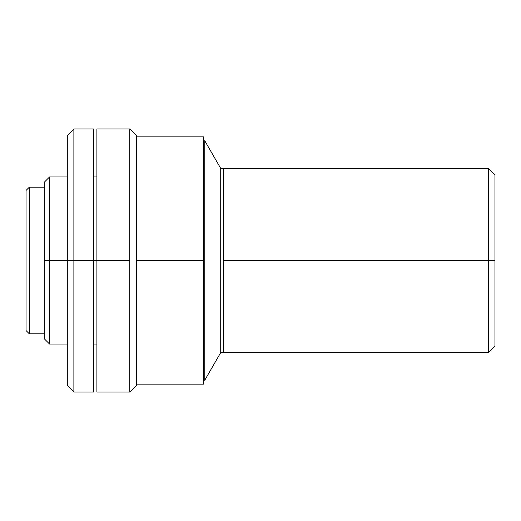 <?xml version="1.0" encoding="UTF-8"?>
<svg xmlns="http://www.w3.org/2000/svg" width="521" height="521" viewBox="0 0 521 521"><rect width="100%" height="100%" fill="white"/><g stroke="black" fill="none" stroke-linecap="round" stroke-linejoin="round"><path stroke-width="0.78" d="M488.372 260.5L494.95 260.5L494.95 174.991L494.95 260.5L488.372 260.5L488.372 168.413L488.372 260.5L223.424 260.5L488.372 260.5L488.372 352.587L488.372 260.5M223.424 168.413L223.424 352.587L223.424 168.413L220.722 168.413L220.722 352.587L223.424 352.587L220.722 352.587L220.722 168.413L204.773 140.787L204.773 380.213L220.722 352.587L204.773 380.213L204.773 140.787L203.457 140.787L204.773 140.787L220.722 168.413L488.372 168.413L494.95 174.991M494.95 346.009L494.95 260.5L494.95 346.009L488.372 352.587L223.424 352.587M29.339 187.156L26.05 190.445L26.05 330.555L29.339 333.844L29.339 187.156L29.339 333.844L44.278 333.844L29.339 333.844L26.05 330.555L26.05 190.445L29.339 187.156L44.278 187.156L29.339 187.156M203.457 380.213L204.773 380.213L203.457 380.213M136.365 260.5L203.457 260.5L203.457 136.841L203.457 260.5L136.365 260.5L136.365 385.475L136.365 135.525L129.788 128.947L129.788 392.053L136.365 385.475L129.788 392.053L129.788 128.947L136.365 135.525L136.365 260.5M203.457 384.159L203.457 260.5L203.457 384.159L136.365 384.159M49.541 260.5L49.541 176.964L49.541 260.5L67.3 260.5L49.541 260.5L49.541 344.036L49.541 260.5L44.278 260.5L49.541 260.5M44.278 182.226L44.278 338.774L44.278 182.226L49.541 176.964L67.3 176.964M96.899 260.5L129.788 260.5L96.899 260.5L96.899 128.947L96.899 260.5L93.611 260.5L96.899 260.5L96.899 392.053L96.899 260.5M73.878 260.5L73.878 128.947L73.878 260.5L93.611 260.5L93.611 128.947L93.611 392.053L93.611 260.5L73.878 260.5L73.878 392.053L73.878 260.5L67.3 260.5L73.878 260.5M67.3 135.525L67.3 385.475L67.3 135.525L73.878 128.947L93.611 128.947M136.365 136.841L203.457 136.841M129.788 128.947L96.899 128.947M96.899 176.964L93.611 176.964M96.899 344.036L93.611 344.036M67.3 344.036L49.541 344.036L44.278 338.774M129.788 392.053L96.899 392.053M93.611 392.053L73.878 392.053L67.3 385.475"/></g></svg>
